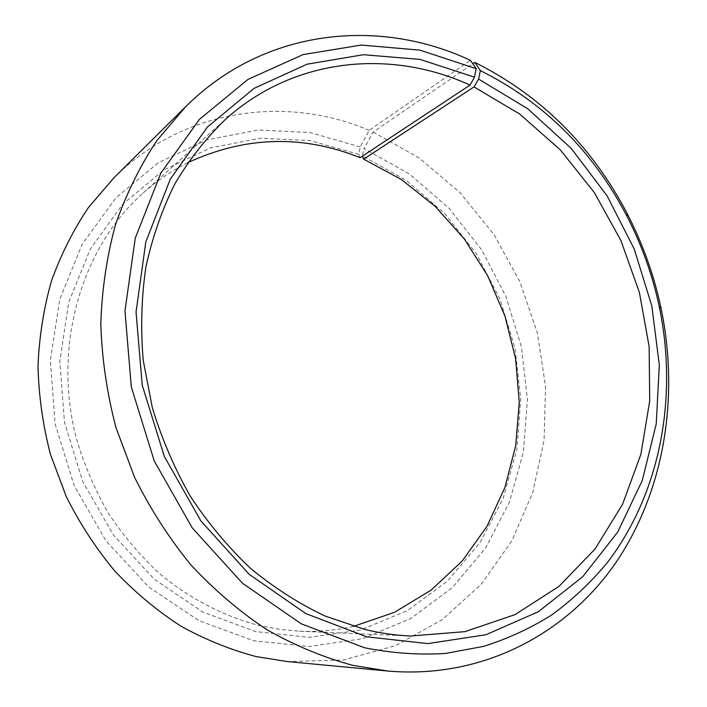 <?xml version="1.0" encoding="UTF-8"?>
<svg xmlns="http://www.w3.org/2000/svg" width="707" height="707" viewBox="0 0 707 707"><rect width="100%" height="100%" fill="white"/><g stroke="black" fill="none" stroke-linecap="round" stroke-linejoin="round"><path stroke-width="0.53" stroke-dasharray="3.54 2.65" d="M187.762 162.69C171.704 170.714 156.742 180.895 142.894 193.232C81.252 247.857 52.044 346.589 76.595 439.312C84.425 465.383 95.1 490.154 108.613 513.627C123.592 536.056 140.72 556.188 160.012 574.031C190.148 598.917 224.075 616.363 259.292 625.589L279.398 629.371L299.476 631.21C318.009 631.961 336.028 630.352 353.535 626.375M360.084 157.679L358.679 154.365L360.27 146.968L369.169 130.371L470.473 60.351M369.169 130.371C286.406 94.897 183.74 108.233 114.021 177.687M360.27 146.968L310.329 132.624L258.435 129.973L206.957 139.853L158.554 162.575L116.063 197.721L82.277 244.039L59.733 299.344L50.347 360.57L55.155 423.961L74.102 485.409L105.997 540.882L148.603 586.854L198.959 620.666L253.672 640.736L309.03 646.56L362.24 638.766L410.67 618.554L452.268 587.676L485.506 548.172L509.402 502.209L523.436 451.967L527.413 399.596L521.466 347.128L505.965 296.498L481.529 249.589L448.963 208.176L409.353 173.957L364.017 148.541L373.137 132.068L472.833 63.798M358.679 154.365L310.311 140.613L260.123 138.201L210.412 147.922L163.732 170.034L122.824 204.102L90.363 248.882L68.747 302.269L59.795 361.295L64.487 422.371L82.754 481.564L113.447 535.022L154.444 579.378L202.918 612.076L255.642 631.581L309.056 637.378L360.464 630.025L407.329 610.671L447.637 580.951L479.903 542.817L503.137 498.382L516.808 449.758L520.723 399.013L514.996 348.144L499.982 299.07L476.271 253.601L444.676 213.487L406.251 180.4L362.302 155.885L364.017 148.541M287.007 661.531L343.098 660.064L395.593 645.615L442.255 619.677L481.396 584.097L511.841 540.908L532.857 492.196L544.107 440.001L545.539 386.314L537.364 332.988L519.963 281.828L493.954 234.538L460.107 192.764L419.419 158.103L373.137 132.068M299.476 631.21L410.52 636M142.894 193.232L225.727 119.121"/><path stroke-width="1.06" d="M353.535 626.375L394.586 612.271L431.19 590.062L462.281 560.951L487.043 526.238L504.966 487.309L515.739 445.516L519.265 402.195L515.606 358.652L504.975 316.126L487.706 275.827L464.269 238.895L435.265 206.453L401.426 179.543L363.645 159.155L362.408 156.141M185.844 106.527L156.963 140.454C140.021 165.968 126.208 194.018 115.515 224.614C106.837 256.367 101.932 289.446 100.792 323.85C101.914 358.608 106.96 393.154 115.93 427.505L134.524 477.198C150.282 508.943 169.114 538.23 191.005 565.043C214.362 590.106 239.664 611.652 266.91 629.707C294.907 645.562 323.567 657.457 352.917 665.375L387.666 671.023L287.007 661.531L256.208 656.591C230.305 649.751 205.127 639.552 180.656 625.995C156.901 610.601 134.922 592.263 114.737 570.982C95.86 548.225 79.688 523.392 66.219 496.473L50.427 454.301C42.88 425.128 38.735 395.717 38.001 366.058C39.212 336.647 43.719 308.243 51.496 280.873C61.041 254.405 73.325 229.996 88.366 207.646L114.021 177.687L185.844 106.527C264.409 28.404 378.925 17.383 470.473 60.351L476.156 68.659L474.512 77.169L470.04 85.087C391.104 48.933 294.713 57.143 225.727 119.121C206.435 137.732 189.547 159.199 175.053 183.52C162.168 209.272 152.473 236.995 145.96 266.689C141.427 297.17 140.516 328.34 143.203 360.199L152.288 407.515C161.682 438.587 174.346 468.14 190.289 496.173C207.893 522.941 227.937 546.962 250.411 568.242C273.963 587.667 298.814 603.592 324.955 616L364.83 629.433C380.136 633.163 395.372 635.346 410.52 636L464.976 631.651L515.12 614.577L558.99 586.368L595.153 548.879L622.637 504.144L640.904 454.186L649.715 400.984L649.123 346.448L639.367 292.362L620.879 240.46L594.242 192.392L560.218 149.751L519.751 114.092L474.017 86.917L363.645 159.155M474.512 77.169L420.073 59.423L363.425 54.713L307.112 64.178L254.052 88.375L207.398 127.066L170.352 179.021L145.819 241.847L136.044 312.052L142.24 385.218L164.324 456.448L200.859 520.891L249.182 574.314L305.778 613.561L366.73 636.821L427.815 643.6L485.939 634.736L538.274 611.767L582.674 576.771L617.662 532.141L642.327 480.353L656.237 423.864L659.322 364.998L651.819 305.963L634.17 248.882L607.03 195.733L571.283 148.47L528.014 108.966L478.595 79.051L474.017 86.917M476.156 68.659L419.94 50.144L361.374 45.054L303.047 54.607L247.998 79.414L199.498 119.306L160.896 173.021L135.258 238.126L124.962 310.983L131.316 386.985L154.25 460.982L192.242 527.882L242.501 583.275L301.341 623.857L364.618 647.762C391.952 653.215 418.853 655.115 445.339 653.462L483.606 646.384C508.068 638.651 530.939 628.063 552.229 614.604C572.449 599.713 590.61 582.63 606.73 563.346C660.647 493.468 678.11 396.954 659.286 306.758C652.526 275.067 641.709 244.816 626.844 216.015C592.669 150.732 543.833 102.268 480.362 70.612L478.595 79.051M470.04 85.087L360.084 157.679C302.499 134.524 245.064 136.195 187.762 162.69M472.833 63.798L474.865 62.402L480.362 70.612M387.666 671.023C482.174 679.303 566.661 633.985 615.824 562.675C664.686 490.676 679.436 396.441 661.036 308.137C654.002 275.2 642.76 243.774 627.321 213.841C591.839 146.013 541.023 95.533 474.865 62.402M626.844 216.015L627.321 213.841M659.286 306.758L661.036 308.137"/></g></svg>
